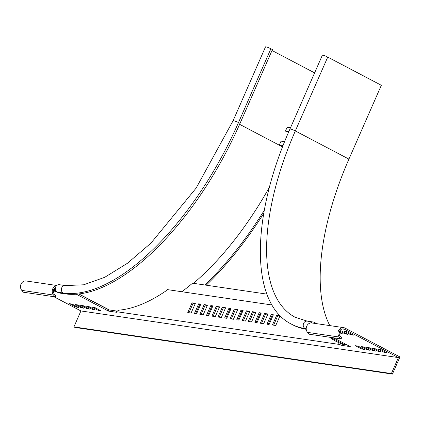 <?xml version="1.0" encoding="UTF-8"?>
<svg xmlns="http://www.w3.org/2000/svg" width="421" height="421" viewBox="0 0 421 421"><rect width="100%" height="100%" fill="white"/><g stroke="black" fill="none" stroke-linecap="round" stroke-linejoin="round"><path stroke-width="0.63" d="M327.733 57.098L381.337 85.289L348.925 159.122L295.321 130.931L327.733 57.098A3.91 0.542 -156.3 0 0 322.339 55.262L289.927 129.094C250.963 216.42 249.537 303.352 291.432 324.144L292.979 324.954A203.238 91.057 117.7 0 0 306.235 329.29M329.817 325.601A195.418 87.552 117.7 0 1 348.925 159.122M316.866 323.702L314.292 322.349A3.91 3.452 98.4 0 0 313.303 322.023A3.91 3.452 98.4 0 0 310.514 322.996M288.832 131.61L285.449 131.11L287.133 127.274L290.511 127.768M285.449 131.11L288.674 131.978M282.649 146.724L279.355 144.992L281.044 141.151L284.638 141.682M283.112 145.545L279.355 144.992M266.914 294.116L192.544 283.186A197.702 88.578 117.7 0 1 181.83 291.732M76.269 294.179L108.413 311.082L116.896 312.329L116.254 311.651L118.917 310.156A197.702 88.578 117.7 0 0 165.511 291.221L167.342 289.606L272.045 304.988M236.749 319.765L238.865 320.076L243.143 310.33L241.028 310.019L236.749 319.765M230.098 318.786L233.423 319.276L237.702 309.53L234.376 309.046L230.098 318.786M224.656 317.987L226.772 318.302L231.05 308.556L228.935 308.246L224.656 317.987M218.004 317.013L221.33 317.502L225.609 307.756L222.283 307.267L218.004 317.013M242.196 320.565L245.522 321.055L249.795 311.308L246.469 310.819L242.196 320.565M272.429 325.007L275.755 325.496L280.033 315.75L276.708 315.266L272.429 325.007M266.988 324.207L269.103 324.523L273.382 314.776L271.266 314.466L266.988 324.207M260.336 323.233L263.662 323.723L267.94 313.977L264.614 313.487L260.336 323.233M254.894 322.433L257.01 322.744L261.288 312.998L259.173 312.687L254.894 322.433M248.243 321.455L251.569 321.944L255.847 312.198L252.521 311.708L248.243 321.455M116.254 311.651L339.363 344.436L338.252 342.384L339.142 342.852M329.575 337.21A197.702 88.578 -62.3 0 0 335.605 341.115A197.702 88.578 -62.3 0 0 338.252 342.384M211.958 316.124L215.284 316.613L219.562 306.867L216.236 306.377L211.958 316.124M187.771 312.566L191.097 313.056L195.376 303.309L192.05 302.825L187.771 312.566M194.423 313.545L196.539 313.856L200.817 304.109L198.701 303.799L194.423 313.545M199.864 314.345L203.19 314.834L207.469 305.088L204.143 304.599L199.864 314.345M206.516 315.324L208.632 315.634L212.91 305.888L210.795 305.578L206.516 315.324M242.985 310.698L242.059 310.561L237.944 319.939M237.544 309.898L235.407 309.588L231.292 318.965M230.892 308.919L229.966 308.788L225.851 318.165M225.445 308.119L223.314 307.809L219.199 317.187M249.637 311.677L247.501 311.361L243.385 320.739M279.87 316.118L277.739 315.808L273.624 325.186M273.218 315.14L272.298 315.008L268.177 324.386M267.777 314.34L265.646 314.029L261.525 323.407M261.125 313.366L260.199 313.229L256.084 322.607M255.684 312.566L253.547 312.25L249.432 321.628M330.001 337.274A197.702 88.578 -62.3 0 0 336.126 341.384M339.284 342.926L342.331 344.199L341.815 345.378L339.363 344.436M219.399 307.235L217.268 306.92L213.152 316.297M195.212 303.678L193.076 303.367L188.961 312.745M200.654 304.478L199.728 304.341L195.612 313.719M207.306 305.457L205.174 305.141L201.054 314.519M212.747 306.256L211.826 306.12L207.706 315.497M374.943 348.588L372.222 348.188L378.405 351.44L381.273 351.951L374.943 348.588M380.537 349.409L377.816 349.009L383.999 352.261L386.867 352.772L380.537 349.409M333.49 337.789L350.298 346.625L341.815 345.378M53.809 296.689L80.927 310.951L398.403 357.603L391.398 373.548L73.928 326.896L74.954 327.438L392.43 374.09L399.95 356.961L345.057 328.096A5.536 4.889 98.4 0 0 343.657 327.638A5.536 4.889 98.4 0 0 338.526 330.69A5.536 4.889 98.4 0 0 339.284 337.047L340.868 338.873L341.705 337.947L340.121 336.121A4.236 3.742 98.4 0 1 339.542 331.264A4.236 3.742 98.4 0 1 343.468 328.927A4.236 3.742 98.4 0 1 344.536 329.275L398.403 357.603M369.349 347.767L366.628 347.367L372.811 350.619L375.679 351.125L369.349 347.767M363.755 346.946L361.034 346.546L367.217 349.798L370.085 350.304L363.755 346.946M358.16 346.12L355.44 345.72L361.623 348.972L364.491 349.483L358.16 346.12M347.03 331.79L344.31 331.39L350.498 334.642L353.366 335.153L347.03 331.79M339.647 331.059L344.904 333.821L347.772 334.332L341.436 330.969L339.889 330.643M339.115 332.9L342.178 333.511L339.284 331.958M75.006 304.515L77.727 304.915L84.058 308.272L81.19 307.767L75.043 304.42M69.412 303.688L72.133 304.088L78.464 307.451L75.596 306.941L69.449 303.599M80.595 305.336L83.321 305.735L89.652 309.093L86.784 308.588L80.637 305.241M86.189 306.156L88.91 306.556L95.246 309.919L92.378 309.409L86.231 306.067M91.783 306.977L94.504 307.377L100.84 310.74L97.972 310.23L91.825 306.888M53.53 290.069L56.146 291.479L53.383 291.016M54.162 288.659L55.298 288.885M55.498 290.016L53.872 289.159M80.927 310.951L73.928 326.896M391.398 373.548L392.43 374.09M117.006 311.087L108.928 309.898L78.622 293.958M346.978 344.883L342.331 344.199M340.868 338.873L309.119 334.206L307.535 332.38A5.536 4.889 -81.6 0 1 306.777 326.028A5.536 4.889 -81.6 0 1 311.908 322.97L343.657 327.638M108.928 309.898L108.413 311.082M56.746 285.475L26.181 280.986A5.536 4.889 98.4 0 0 21.05 284.038A5.536 4.889 98.4 0 0 21.808 290.39L23.392 292.221L55.14 296.884L55.977 295.958L54.393 294.132A4.236 3.742 -81.6 0 1 55.493 287.39M55.14 296.884L53.556 295.058A5.536 4.889 -81.6 0 1 52.514 289.438A5.536 4.889 -81.6 0 1 56.53 285.67M253.547 312.25L252.521 311.708M260.199 313.229L259.173 312.687M265.646 314.029L264.614 313.487M272.298 315.008L271.266 314.466M277.739 315.808L276.708 315.266M247.501 311.361L246.469 310.819M217.268 306.92L216.236 306.377M223.314 307.809L222.283 307.267M193.076 303.367L192.05 302.825M229.966 308.788L228.935 308.246M199.728 304.341L198.701 303.799M235.407 309.588L234.376 309.046M205.174 305.141L204.143 304.599M242.059 310.561L241.028 310.019M211.826 306.12L210.795 305.578M206.216 285.196A213.01 95.435 -62.3 0 0 263.757 213.321M193.465 283.322A196.723 88.136 -62.3 0 0 269.529 186.982M204.832 284.991A213.01 95.435 -62.3 0 0 264.304 210.263M65.371 285.591L83.7 284.785L104.724 277.297L127.484 263.236L150.955 243.122L196.128 188.098L233.087 120.743L265.493 46.91A3.91 0.542 23.7 0 1 270.887 48.747L272.434 49.557L240.023 123.39A203.238 91.057 -62.3 0 1 64.792 293.816L58.745 292.927L57.198 292.111A3.91 3.452 98.4 0 1 55.467 287.49A3.91 3.452 98.4 0 1 59.324 284.701L65.371 285.591A3.91 3.452 98.4 0 0 61.513 288.38A3.91 3.452 98.4 0 0 63.245 293L64.792 293.816M272.024 50.488L314.603 72.88M306.22 329.117L305.13 328.548A3.91 3.452 98.4 0 1 303.399 323.928A3.91 3.452 98.4 0 1 307.256 321.134L295.074 317.224A195.418 87.552 117.7 0 1 295.321 130.931A3.91 0.542 -156.3 0 0 289.927 129.094M306.199 328.701L305.13 328.548A203.238 91.057 117.7 0 1 291.432 324.144M344.536 329.275L342.341 328.954M307.535 332.38L339.284 337.047M383.999 352.261L384.368 351.424M384.41 352.419L384.757 351.63M378.405 351.44L378.774 350.604M378.816 351.598L379.163 350.809M373.222 350.777L373.569 349.983M372.811 350.619L373.18 349.783M367.628 349.956L367.975 349.162M367.217 349.798L367.586 348.956M362.034 349.13L362.381 348.341M361.623 348.972L361.992 348.135M350.903 334.8L351.251 334.011M350.498 334.642L350.867 333.806M345.309 333.979L345.657 333.19M344.904 333.821L345.273 332.985M339.721 333.158L340.068 332.369M339.31 333L339.679 332.164M53.556 295.058L21.808 290.39M76.006 307.098L76.354 306.309M75.596 306.941L75.964 306.104M81.6 307.925L81.948 307.13M81.19 307.767L81.558 306.925M86.784 308.588L87.152 307.751M87.194 308.746L87.542 307.951M92.378 309.409L92.746 308.572M92.783 309.567L93.13 308.777M97.972 310.23L98.34 309.393M98.377 310.388L98.724 309.598M53.414 290.658L53.646 290.132M53.688 291.127L54.035 290.337M239.612 124.321L282.575 146.913M233.087 120.743A3.91 0.542 23.7 0 1 238.475 122.579L240.023 123.39M57.198 292.111L63.245 293A203.238 91.057 -62.3 0 0 238.475 122.579L270.887 48.747M78.848 293.937L109.313 309.956M330.559 337.358L344.046 344.452M307.256 321.134L313.303 322.023"/></g></svg>
